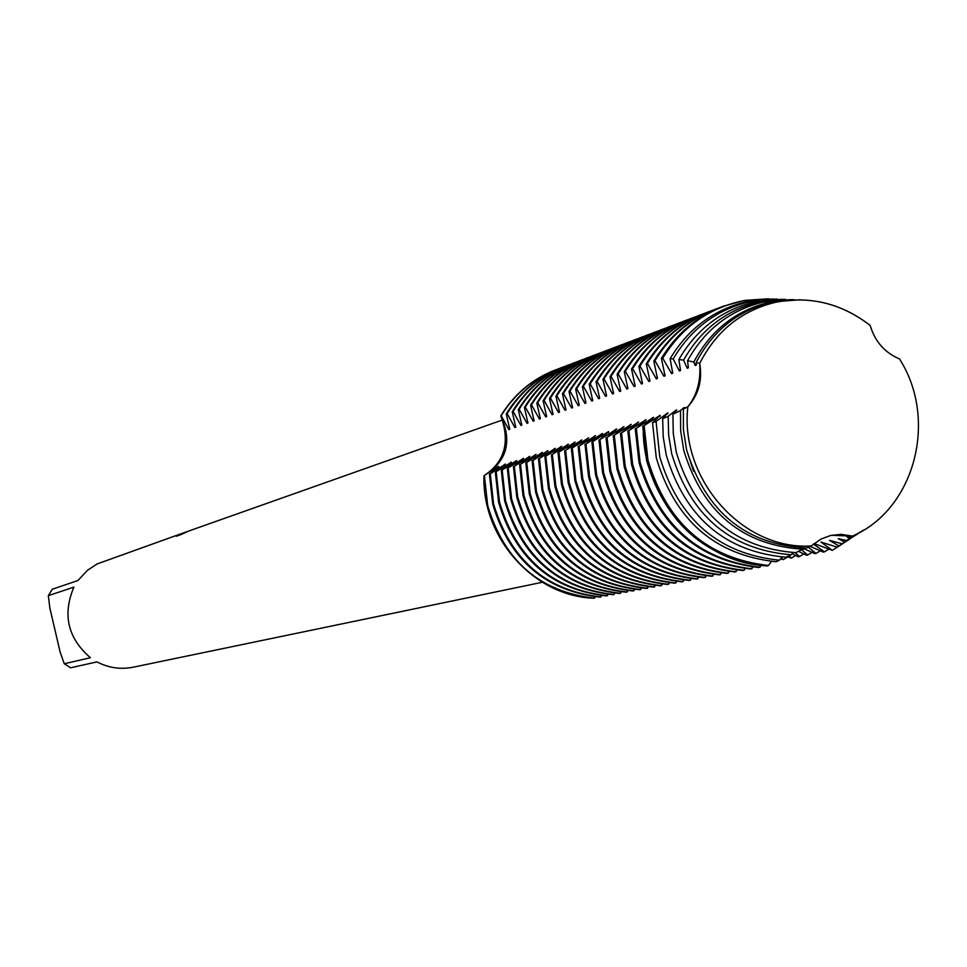 <?xml version="1.0" encoding="UTF-8"?>
<svg xmlns="http://www.w3.org/2000/svg" width="967" height="967" viewBox="0 0 967 967"><rect width="100%" height="100%" fill="white"/><g stroke="black" fill="none" stroke-linecap="round" stroke-linejoin="round"><path stroke-width="1.45" d="M811.41 545.859L821.043 539.054L830.532 535.513L840.891 534.34L852.483 536.093L831.439 535.295L852.483 536.105C914.963 509.113 938.316 419.521 899.491 358.914C884.769 352.701 874.99 341.544 870.155 325.432C841.363 303.324 809.826 295.612 775.558 302.296C741.568 310.516 716.281 330.907 699.673 363.447C702.598 380.2 698.645 394.645 687.839 406.781C679.511 479.475 743.007 550.513 811.313 545.944L811.41 545.859M687.839 406.769C697.05 395.165 700.99 380.732 699.673 363.459C700.99 380.732 697.05 395.165 687.839 406.769M502.562 419.944L189.181 530.871L180.877 534.618L176.187 536.274L180.744 533.929L187.949 531.318M185.749 532.092L97.171 563.93L87.477 570.288L77.952 580.514L52.278 589.241L48.35 595.648L73.891 587.138C62.299 614.625 67.799 638.147 90.39 657.717L64.269 663.773L70.627 667.798L96.966 661.887C108.497 667.907 120.573 669.672 133.192 667.206L542.33 582.267M501.293 470.325L504.641 500.797C521.539 557.113 557.657 588.419 612.981 594.693L613.936 594.524C558.575 588.238 522.434 556.907 505.523 500.543L502.175 470.059L501.293 470.325L511.434 462.166L495.322 472.186L505.427 464.051L490.269 473.757L498.609 466.215L483.971 475.716C504.75 462.057 510.346 442.112 500.773 415.895C512.51 441.544 506.913 461.489 483.971 475.716C481.904 538.45 534.606 596.699 594.101 598.21L595.479 596.796M555.638 369.853L555.409 369.938C532.346 378.883 514.13 394.198 500.773 415.895L501.196 415.737C514.517 394.113 532.66 378.822 555.638 369.853L558.285 368.886M180.611 534.28L177.42 535.839M183.452 533.228L180.563 534.05M64.269 663.773L60.147 652.121L49.849 608.038L48.35 595.648M489.411 474.023L492.723 504.182C509.44 559.929 545.207 590.91 600.024 597.11L601.885 595.587M561.368 367.678L560.908 367.847C537.845 376.852 519.63 392.215 506.261 413.924L507.131 413.61C520.512 391.889 538.74 376.514 561.815 367.496L564.486 366.529M498.609 466.215L498.537 467.025M504.556 464.341L504.484 465.151M600.954 596.941C546.113 590.728 510.322 559.724 493.581 503.94L490.269 473.757M594.56 598.126C539.973 591.949 504.351 561.114 487.694 505.608L484.407 475.583M555.179 370.023C532.213 378.991 514.081 394.282 500.773 415.895C512.51 441.544 506.913 461.489 483.971 475.716C481.904 538.45 534.606 596.699 594.101 598.21M495.322 472.186L498.646 502.502C515.459 558.527 551.408 589.665 606.466 595.914L608.352 594.367M567.605 365.308L567.145 365.478C543.974 374.519 525.673 389.955 512.244 411.785L513.126 411.471C526.568 389.628 544.868 374.181 568.064 365.127L570.76 364.148M510.552 462.444L510.479 463.278M607.409 595.732C552.314 589.483 516.354 558.322 499.528 502.248L496.192 471.92M573.902 362.915L573.443 363.084C550.163 372.174 531.777 387.682 518.3 409.621L519.182 409.295C532.684 387.356 551.069 371.824 574.374 362.734L577.094 361.743M547.89 450.658L533.047 460.449L542.439 452.387L526.737 462.407L536.105 454.381L520.5 464.353L529.843 456.351L514.323 466.275L523.643 458.31L507.337 468.451L516.62 460.534L516.547 461.368M516.62 460.534L502.175 470.047M507.337 468.451L510.697 499.081C527.692 555.687 563.979 587.15 619.557 593.472L621.479 591.901M580.273 360.498L579.801 360.667C556.424 369.805 537.954 385.386 524.404 407.433L525.311 407.107C538.861 385.047 557.343 369.454 580.744 360.316L583.5 359.313M522.748 458.6L522.663 459.446M620.524 593.291C564.897 586.969 528.598 555.481 511.591 498.827L508.219 468.173M513.429 466.553L516.825 497.34C533.893 554.248 570.361 585.881 626.205 592.227L628.151 590.644M586.715 358.056L586.232 358.225C562.746 367.4 544.191 383.065 530.581 405.221L531.487 404.895C545.11 382.727 563.676 367.049 587.187 357.875L589.967 356.859M528.937 456.654L528.852 457.512M627.184 592.046C571.292 585.688 534.811 554.031 517.72 497.086L514.323 466.275M519.593 464.631L523.002 495.575C540.166 552.786 576.815 584.588 632.926 590.982L634.896 589.374M593.206 355.578L592.735 355.759C569.128 364.982 550.489 380.72 536.818 402.985L537.737 402.659C551.42 380.369 570.071 364.619 593.69 355.397L596.506 354.369M535.186 454.671L535.114 455.542M633.905 590.801C577.758 584.394 541.097 552.568 523.909 495.322L520.5 464.353M525.818 462.697L529.251 493.811C546.512 551.311 583.331 583.282 639.707 589.713L641.701 588.093M599.782 353.088L599.298 353.269C575.583 362.528 556.859 378.351 543.128 400.737L544.046 400.398C557.79 378 576.537 362.166 600.265 352.907L603.106 351.867M541.508 452.689L541.435 453.559M640.71 589.532C584.286 583.089 547.443 551.093 530.17 493.545L526.737 462.407M532.116 460.739L535.573 492.01C552.919 549.824 589.918 581.965 646.572 588.432L648.579 586.788M606.418 350.562L605.934 350.755C582.11 360.05 563.29 375.958 549.498 398.452L550.428 398.114C564.232 375.607 583.065 359.688 606.913 350.38L609.79 349.341M544.904 456.75L555.3 448.325L539.417 458.467L547.902 450.67L547.818 451.553M647.576 588.25C590.885 581.771 553.861 549.607 536.504 491.744L533.047 460.449M538.486 458.757L541.955 490.196C559.397 548.325 596.579 580.635 653.499 587.138L655.541 585.482M613.126 348.023L612.631 348.205C588.698 357.548 569.793 373.528 555.928 396.144L556.883 395.805C570.748 373.177 589.665 357.186 613.622 347.83L616.535 346.778M554.357 448.628L554.272 449.534M654.514 586.957C597.558 580.442 560.34 548.096 542.886 489.931L539.417 458.467M568.439 444.191L552.362 454.442L561.839 446.27L544.917 456.762L548.41 488.371C565.937 546.802 603.311 579.293 660.509 585.833L662.564 584.153M619.907 345.449L619.412 345.63C595.358 355.022 576.368 371.086 562.443 393.811L563.398 393.472C577.335 370.724 596.337 354.659 620.403 345.255L623.352 344.192M560.884 446.573L560.8 447.491M661.537 585.651C604.29 579.088 566.904 546.573 549.353 488.093L545.859 456.472M551.408 454.744L554.925 486.51C572.549 545.255 610.104 577.928 667.581 584.515L669.672 582.823M626.761 342.85L626.265 343.031C602.09 352.472 583.004 368.608 569.019 391.466L569.986 391.115C583.983 368.246 603.082 352.097 627.269 342.656L630.242 341.569M567.472 444.494L567.387 445.412M668.632 584.322C611.108 577.734 573.528 545.037 555.88 486.244L552.362 454.442M581.868 439.961L565.598 450.32L575.123 442.076L557.983 452.689L561.513 484.636C579.245 543.708 616.982 576.55 674.748 583.186L676.852 581.469M557.983 452.689L568.439 444.179M633.687 340.215L633.18 340.408C608.896 349.885 589.725 366.118 575.667 389.085L576.646 388.734C590.704 365.744 609.899 349.51 634.195 340.021L637.205 338.933M574.144 442.39L574.06 443.321M675.8 582.992C617.998 576.356 580.224 543.478 562.48 484.37L558.95 452.399M564.619 450.634L568.173 482.751C586.002 542.136 623.933 575.172 681.977 581.832L684.116 580.091M640.686 337.556L640.178 337.749C615.774 347.274 596.506 363.592 582.388 386.679L583.367 386.317C597.509 363.217 616.789 346.899 641.206 337.362L644.24 336.262M580.877 440.263L580.792 441.218M683.04 581.638C624.96 574.966 586.993 541.907 569.152 482.473L565.598 450.32M602.574 433.434L585.99 443.974L595.599 435.621L579.112 446.113L588.698 437.797L571.34 448.543L574.918 480.829C592.831 540.553 630.955 573.757 689.29 580.478L691.453 578.713M571.328 448.531L581.868 439.949M647.769 334.872L647.249 335.065C622.724 344.639 603.372 361.029 589.181 384.25L590.172 383.887C604.375 360.655 623.751 344.252 648.289 334.667L651.359 333.555M587.694 438.124L587.61 439.078M690.365 580.273C631.995 573.552 593.835 540.311 575.909 480.551L572.319 448.229M578.121 446.428L581.723 478.895C599.745 538.945 638.063 572.343 696.687 579.1L698.863 577.311M654.925 332.152L654.393 332.346C629.759 341.967 610.298 358.455 596.047 381.784L597.05 381.421C611.325 358.068 630.786 341.581 655.445 331.947L658.551 330.823M594.584 435.948L594.5 436.915M697.763 578.895C639.102 572.138 600.761 538.704 582.726 478.617L579.124 446.113M584.987 444.3L588.613 476.949C606.732 537.314 645.243 570.905 704.157 577.698L706.369 575.897M662.153 329.409L661.621 329.602C636.866 339.272 617.321 355.844 602.985 379.294L604.012 378.931C618.348 355.457 637.906 338.873 662.685 329.203L665.828 328.067M601.547 433.748L601.462 434.727M705.257 577.504C646.294 570.699 607.76 537.084 589.616 476.658L585.99 443.986M683.379 409.15L683.403 429.517L686.558 449.74C705.85 512.075 745.847 544.808 806.575 547.963L811.313 545.944C743.007 550.513 679.511 479.475 687.839 406.781L683.379 409.15L684.745 407.506L683.584 407.881L680.514 410.588L672.911 414.227L676.84 410.008L675.691 410.371L668.161 416.354L662.649 418.711L667.883 412.836L656.061 421.382L652.544 422.748L660.171 415.266L643.297 426.157L653.656 417.309L636.322 428.321L646.113 419.69L628.888 430.629L638.643 422.047L621.527 432.926L631.27 424.368L614.263 435.186L623.969 426.677L607.071 437.422L616.753 428.949L599.975 439.622L608.594 431.536L591.925 442.137L595.575 474.966C613.791 535.682 652.507 569.454 711.712 576.296L713.948 574.471M591.925 442.137L602.574 433.421M669.466 326.628L668.934 326.834C644.046 336.552 624.404 353.197 610.008 376.792L611.035 376.417C625.444 352.81 645.098 336.153 670.01 326.423L673.177 325.275M608.594 431.536L608.509 432.527M712.824 576.09C653.571 569.237 614.831 535.44 596.591 474.676L592.94 441.822M598.936 439.949L602.61 472.972C620.935 534.014 659.845 567.992 719.351 574.869L721.624 573.02M676.864 323.824L676.32 324.03C651.311 333.796 631.572 350.525 617.103 374.241L618.155 373.866C632.623 350.139 652.374 333.385 677.408 323.619L680.611 322.446M615.713 429.288L615.628 430.291M720.475 574.664C660.92 567.774 621.986 533.772 603.65 472.67L599.975 439.634M606.031 437.749L609.73 470.941C628.151 532.333 667.266 566.505 727.075 573.431L729.372 571.557M684.346 320.984L683.79 321.189C658.66 331.004 638.824 347.83 624.283 371.679L625.347 371.292C639.888 347.431 659.736 330.593 684.89 320.778L688.129 319.593M622.917 427.015L622.821 428.03M728.211 573.226C668.366 566.287 629.215 532.092 610.781 470.651L607.083 437.422M613.211 435.513L616.934 468.898C635.452 530.641 674.773 565.006 734.896 571.981L737.217 570.083M691.901 318.119L691.345 318.324C666.082 328.188 646.149 345.098 631.548 369.08L632.611 368.693C647.225 344.699 667.182 327.777 692.457 317.901L695.732 316.717M630.194 424.718L630.109 425.746M736.044 571.763C675.885 564.776 636.528 530.387 617.986 468.596L614.263 435.186M620.463 433.252L624.211 466.831C642.85 528.925 682.376 563.483 742.789 570.506L743.949 570.288C683.488 563.265 643.925 528.671 625.286 466.529L621.539 432.926M699.552 315.206L698.984 315.423C673.6 325.335 653.571 342.342 638.885 366.445L639.973 366.058C654.659 341.931 674.7 324.912 700.108 315L703.42 313.792M637.567 422.398L637.471 423.437M627.813 430.968L631.572 464.74C650.32 527.184 690.051 561.948 750.779 569.019L753.16 567.073M707.276 312.281L706.708 312.486C681.191 322.446 661.065 339.55 646.319 363.785L647.407 363.399C662.165 339.139 682.315 322.023 707.844 312.063L711.204 310.842M645.013 420.041L644.916 421.104M751.963 568.789C691.187 561.718 651.42 526.93 632.66 464.426L628.888 430.641M635.234 428.659L639.03 462.625C657.874 525.432 697.823 560.389 758.865 567.508L761.283 565.55M715.096 309.307L714.528 309.525C688.879 319.533 668.644 336.721 653.825 361.102L654.925 360.703C669.768 336.311 690.015 319.11 715.677 309.089L719.073 307.857M652.556 417.671L652.459 418.735M760.05 567.291C698.96 560.171 658.986 525.178 640.118 462.311L636.322 428.321M642.741 426.326L646.56 460.485C665.514 523.655 705.68 558.817 767.036 565.985L768.427 565.49C707.082 558.382 666.928 523.256 647.975 460.099L644.155 425.843M722.724 306.406L722.434 306.515C696.651 316.584 676.32 333.869 661.416 358.382L662.746 358.213C681.264 328.151 707.082 309.222 740.19 301.414L745.388 300.399L773.721 299.008M768.825 298.767L744.687 300.386L723.014 306.297C697.231 316.366 676.888 333.663 661.984 358.177M660.171 415.266L660.074 416.354M652.544 422.748L656.279 457.862C675.208 520.633 715.169 555.263 776.175 561.742L779.487 560.183L782.085 557.089M776.888 299.033L747.044 301.583C713.972 309.404 688.335 328.442 670.131 358.697L673.189 358.95C691.26 328.587 716.825 309.488 749.909 301.656L754.985 300.664L782.859 299.311M667.883 412.836L667.786 413.936M779.487 560.183C718.59 553.982 678.689 519.569 659.76 456.932L656.061 421.382M662.649 418.711L663.241 437.036L666.275 455.179C685.216 517.623 725.057 551.637 785.784 557.234L791.151 554.78L793.242 552.616M785.337 299.323L755.275 301.789C722.144 309.658 696.675 328.913 678.882 359.531L683.572 360.135C701.135 329.227 726.531 309.815 759.748 301.897L764.716 300.93L792.118 299.625M675.691 410.371L675.595 411.483M791.151 554.78C730.508 549.727 690.692 516.052 671.702 453.728L668.644 435.126L668.161 416.354M672.911 414.227L673.274 433.434L676.356 452.483C695.418 514.746 735.258 548.132 795.865 552.653L805.028 547.987M793.895 299.625L763.592 301.994C730.254 309.972 704.907 329.554 687.561 360.764L693.822 361.972C710.805 330.17 736.117 310.226 769.72 302.151L799.491 299.806M683.584 407.881L683.488 409.017M803.601 549.244C742.934 545.69 702.997 512.776 683.778 450.489L680.647 430.617L680.514 410.6M772.004 302.212C738.268 310.334 712.969 330.436 696.131 362.504L699.685 363.447C716.281 330.907 741.568 310.516 775.558 302.296L780.333 301.366L776.827 301.269L772.004 302.212M870.179 325.504L870.167 325.432C842.958 304.436 813.017 296.422 780.333 301.366M848.264 536.721L850.9 537.362L852.483 536.093C914.963 509.113 938.316 419.521 899.491 358.914M613.936 594.524L614.879 593.146M743.961 570.288L745.146 568.584M768.439 565.49L771.412 561.464M848.264 536.709L846.971 536.963L849.812 538.184L846.705 540.48L838.196 538.679L844.602 541.979L842.064 543.756L829.529 540.384L838.872 545.944L837.12 547.141L820.959 542.052L832.345 550.356L814.081 543.563M813.428 544.083L824.452 551.843L823.219 552.072L810.213 546.403M808.255 547.237L816.027 553.438L814.806 553.656L804.133 548.773M801.861 550.005L807.699 554.998L806.49 555.227L798.657 551.408M795.164 552.653L799.467 556.557L798.283 556.774M798.271 556.787L792.166 553.704M788.963 555.771L791.332 558.092L787.053 556.654M781.469 557.802L783.282 559.615L780.502 558.938M501.196 415.737L508.872 429.566L509.754 429.263L506.261 413.924M507.131 413.622L514.855 427.511L515.749 427.209M515.737 427.209L512.244 411.785M513.126 411.471L520.911 425.432L521.805 425.117L518.3 409.621M519.182 409.307L527.015 423.328L527.922 423.014L524.404 407.433M525.299 407.107L533.18 421.213L534.098 420.899L530.581 405.221M531.487 404.895L539.417 419.062L540.348 418.747M540.335 418.747L536.818 402.985M537.737 402.659L545.714 416.898M546.536 415.266L545.726 416.898L546.657 416.584L543.116 400.737M544.046 400.398L552.084 414.71L553.027 414.384L549.486 398.452M550.428 398.114L558.515 412.498L559.47 412.172L555.928 396.144M556.871 395.805L565.018 410.262L565.985 409.935L562.431 393.823M563.386 393.472L571.594 408.001L572.573 407.663L569.007 391.466M569.974 391.115L578.242 405.717L579.221 405.378L575.655 389.085M576.634 388.734L584.95 403.408L585.942 403.07L582.376 386.679M583.367 386.329L591.744 401.075L592.747 400.725L589.169 384.25M590.172 383.887L598.609 398.718L599.625 398.368L596.047 381.784M597.05 381.421L605.535 396.325L606.563 395.974L602.985 379.306M604 378.931L612.558 393.92L613.598 393.557M613.586 393.557L610.008 376.792M611.035 376.417L619.654 391.478L620.693 391.115L617.103 374.253M618.143 373.878L626.821 389.012L627.885 388.649L624.283 371.679M625.335 371.304L634.074 386.522L635.15 386.147L631.548 369.08M632.611 368.693L641.411 383.996L642.487 383.621L638.885 366.445M639.961 366.07L648.821 381.445M649.788 379.487L648.833 381.445L649.921 381.071L646.307 363.797M647.407 363.399L656.327 378.871L657.439 378.484L653.825 361.102M654.925 360.703L663.918 376.26L665.042 375.873L661.416 358.382M662.746 358.225L671.594 373.613L672.73 373.226L670.131 358.697M673.189 358.95L679.354 370.941L680.514 370.554L678.87 359.543M683.56 360.147L687.223 368.246L688.383 367.847L687.561 360.764M693.822 361.972L695.164 365.514L696.349 365.103L696.131 362.504M800.555 299.818L776.827 301.269M686.558 449.824L693.581 471.219M696.216 363.399L695.176 365.514M863.809 530.013L849.812 538.184M688.25 366.155L687.223 368.246M680.381 368.886L679.366 370.941M672.597 371.582L671.606 373.613M643.297 426.157C641.194 497.546 700.773 564.015 767.641 565.876M664.909 374.253L663.918 376.26M657.306 376.888L656.339 378.859M642.366 382.062L641.411 383.996M635.017 384.612L634.074 386.51M627.752 387.126L626.821 389.012M620.572 389.616L619.654 391.478M613.465 392.082L612.558 393.92M606.442 394.512L605.547 396.325M599.492 396.917L598.609 398.706M592.626 399.298L591.744 401.075M585.821 401.656L584.962 403.408M579.1 403.988L578.242 405.717M572.452 406.297L571.606 408.001M565.864 408.57L565.03 410.262M559.349 410.83L558.527 412.498M552.906 413.066L552.097 414.71M540.227 417.454L539.429 419.062M533.977 419.618L533.192 421.201M527.801 421.757L527.015 423.328M521.684 423.872L520.911 425.432M515.629 425.976L514.867 427.511M509.645 428.043L508.884 429.566M857.596 533.977L844.602 541.979M849.836 539.042L838.885 545.944M842.172 544.046L832.792 550.042M829.057 549.038L824.452 551.843M820.596 550.658L816.027 553.426M812.22 552.266L807.699 554.998M803.94 553.849L799.467 556.557M795.756 555.409L791.332 558.092M787.658 556.956L783.282 559.603M561.815 367.496L560.908 367.847M568.064 365.127L567.145 365.478M574.374 362.734L573.443 363.084M580.744 360.316L579.801 360.667M587.187 357.875L586.232 358.225M593.69 355.397L592.735 355.759M600.265 352.907L599.298 353.269M606.913 350.38L605.934 350.755M613.622 347.83L612.631 348.205M620.403 345.255L619.412 345.63M627.269 342.656L626.265 343.031M634.195 340.021L633.18 340.408M641.206 337.362L640.178 337.749M648.289 334.667L647.249 335.065M655.445 331.947L654.393 332.346M662.685 329.203L661.621 329.602M670.01 326.423L668.934 326.834M677.408 323.619L676.32 324.03M684.89 320.778L683.79 321.189M692.457 317.901L691.345 318.324M700.108 315L698.984 315.423M707.844 312.063L706.708 312.486M715.677 309.089L714.528 309.525M774.567 301.208L768.511 301.039M764.716 300.93L760.292 300.81M754.985 300.664L752.157 300.592M745.388 300.399L744.687 300.386"/></g></svg>
